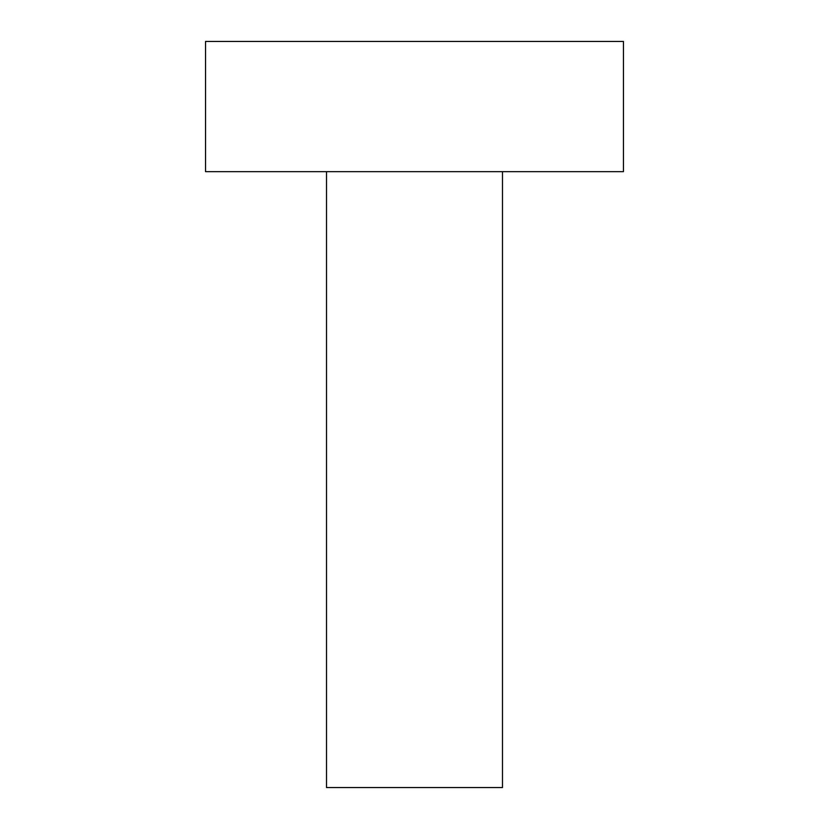 <?xml version="1.0" encoding="UTF-8"?>
<svg xmlns="http://www.w3.org/2000/svg" width="829" height="829" viewBox="0 0 829 829"><rect width="100%" height="100%" fill="white"/><g stroke="black" fill="none" stroke-linecap="round" stroke-linejoin="round"><path stroke-width="1.24" d="M623.46 41.45L205.54 41.45L205.54 171.665L623.46 171.665L623.46 41.45M326.512 171.665L326.512 787.55L502.488 787.55L502.488 171.665"/></g></svg>
